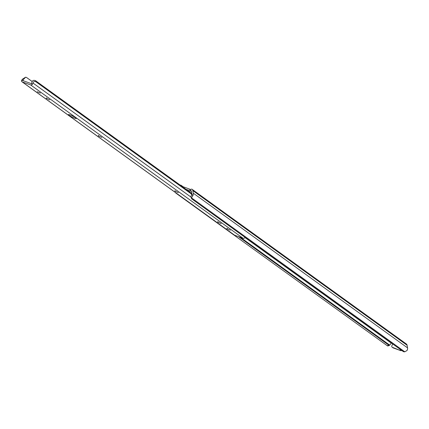 <?xml version="1.0" encoding="UTF-8"?>
<svg xmlns="http://www.w3.org/2000/svg" width="429" height="429" viewBox="0 0 429 429"><rect width="100%" height="100%" fill="white"/><g stroke="black" fill="none" stroke-linecap="round" stroke-linejoin="round"><path stroke-width="0.64" d="M190.685 189.489L183.151 186.765L181.006 185.221A2.912 2.279 -54.2 0 0 180.175 185.108M192.68 195.914L191.516 197.866A3.035 1.678 159.3 0 0 191.532 198.525L191.034 197.195A3.035 1.678 -20.7 0 1 191.039 196.471L191.795 193.576L192.68 195.914A3.625 2.837 -54.2 0 0 193.286 193.189L192.83 190.589A2.912 2.279 -54.2 0 0 192.058 189.291A2.912 2.279 -54.2 0 0 191.613 189.055L188.991 190.396L186.009 189.318M191.532 198.525A3.035 1.678 159.3 0 0 191.908 198.997L403.115 351.458A3.035 1.678 159.3 0 0 404.767 351.801L406.944 350.59A3.625 2.837 -54.2 0 0 407.55 347.865L407.1 345.259A2.912 2.279 -54.2 0 0 406.327 343.961L192.058 189.291M404.767 351.801L191.516 197.866M189.194 191.613A2.183 1.711 -54.2 0 0 190.229 190.664A0.365 0.284 125.8 0 1 190.632 190.481L190.878 190.573A1.212 0.949 125.8 0 1 191.388 191.205L191.795 193.576M388.218 345.812A3.035 1.148 -113.3 0 1 388.057 345.93A3.035 1.148 -113.3 0 1 387.312 345.742L388.754 345.12A3.035 1.148 66.7 0 0 389.505 345.307A3.035 1.148 66.7 0 0 389.693 345.157L391.414 342.948M389.693 345.157L240.186 237.237M388.754 345.12L238.422 236.594M387.312 345.742L176.105 193.281A3.035 1.148 -113.3 0 1 175.364 192.492M401.726 350.455A1.459 1.142 125.8 0 1 400.67 350.616L393.237 347.924A1.459 1.142 125.8 0 1 393.018 347.812A1.459 1.142 125.8 0 1 392.835 347.635M181.006 185.221L181.226 185.864M400.67 350.616L392.379 347.308A1.459 1.142 -54.2 0 1 392.16 347.19A1.459 1.142 -54.2 0 1 391.924 345.618L392.728 343.961M399.812 350A1.459 1.142 -54.2 0 0 400.868 349.839M191.334 193.163A2.183 1.711 -54.2 0 0 191.688 192.948M183.151 186.765L183.365 187.409M69.037 115.358A4.429 0.601 -154.1 0 0 73.386 117.691A4.429 0.601 -154.1 0 0 76.33 118.49A4.429 0.601 -154.1 0 0 75.654 117.75A4.429 0.601 -154.1 0 0 71.3 115.417A4.429 0.601 -154.1 0 0 68.361 114.618A4.429 0.601 -154.1 0 0 69.037 115.358M37.221 91.72L40.423 93.093L37.221 91.72M21.45 80.743A1.737 1.362 -54.2 0 0 21.933 81.741A1.737 1.362 -54.2 0 0 22.195 81.88L30.663 84.942A1.737 1.362 -54.2 0 0 32.121 84.604L31.649 83.403L31.296 83.644L22.828 80.582L22.769 80.207L21.45 80.743L22.378 79.226L25.584 77.199L22.769 80.207M21.933 81.741L234.363 235.087A1.737 1.362 -54.2 0 0 234.625 235.226L243.093 238.288A1.737 1.362 -54.2 0 0 245.061 237.36M32.014 81.424L26.475 77.429L25.584 77.199M23.804 80.931L22.78 80.191M191.779 193.484L35.559 80.711L36.015 81.842C34.508 80.99 33.521 81.408 33.06 83.092L32.121 84.604M31.649 83.403C32.003 80.679 33.306 79.778 35.559 80.711M191.854 194.337L36.015 81.842M191.007 197.109L33.06 83.092M98.257 135.784L101.823 137.419L98.257 135.784L98.402 135.489M226.818 228.587L230.384 230.223L226.818 228.587L226.962 228.292M217.637 221.954L221.198 223.595L217.637 221.954L217.776 221.664M174.78 191.023L178.346 192.659L174.78 191.023L174.925 190.733M46.225 98.22L49.785 99.855L46.225 98.22L46.364 97.93M407.1 345.259L192.83 190.589M407.55 347.865L193.286 193.189M191.216 190.814L190.878 190.573M191.313 190.969L190.632 190.481M391.189 343.087L244.954 237.527M389.714 345.125L240.32 237.285M392.379 347.308L393.237 347.924M191.441 191.538L190.229 190.664M234.625 235.226L22.195 81.88M243.093 238.288L30.663 84.942M46.788 98.075L46.589 98.482M175.348 190.873L175.15 191.286M218.205 221.809L218.002 222.222M227.386 228.437L227.188 228.85M98.826 135.634L98.627 136.047M392.16 347.19L393.018 347.812M389.505 345.307L388.057 345.93"/></g></svg>
